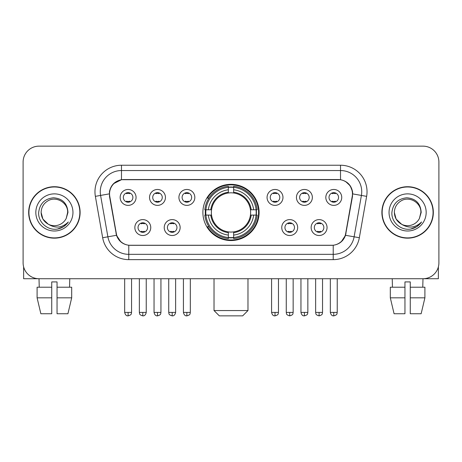 <?xml version="1.0" encoding="UTF-8"?>
<svg xmlns="http://www.w3.org/2000/svg" width="462" height="462" viewBox="0 0 462 462"><rect width="100%" height="100%" fill="white"/><g stroke="black" fill="none" stroke-linecap="round" stroke-linejoin="round"><path stroke-width="0.69" d="M202.893 212.439A28.107 28.107 0 0 0 231 240.546A28.107 28.107 0 0 0 259.107 212.439A28.107 28.107 0 0 0 231 184.326A28.107 28.107 0 0 0 202.893 212.439M180.14 227.552A7.958 7.958 0 0 1 172.182 235.51A7.958 7.958 0 0 1 164.229 227.552A7.958 7.958 0 0 1 172.182 219.6A7.958 7.958 0 0 1 180.14 227.552M167.411 227.552A4.776 4.776 0 0 0 172.182 232.328A4.776 4.776 0 0 0 176.958 227.552A4.776 4.776 0 0 0 172.182 222.782A4.776 4.776 0 0 0 167.411 227.552M297.667 227.552A7.958 7.958 0 0 1 289.709 235.51A7.958 7.958 0 0 1 281.756 227.552A7.958 7.958 0 0 1 289.709 219.6A7.958 7.958 0 0 1 297.667 227.552M284.938 227.552A4.776 4.776 0 0 0 289.709 232.328A4.776 4.776 0 0 0 294.485 227.552A4.776 4.776 0 0 0 289.709 222.782A4.776 4.776 0 0 0 284.938 227.552M327.05 227.552A7.958 7.958 0 0 1 319.092 235.51A7.958 7.958 0 0 1 311.14 227.552A7.958 7.958 0 0 1 319.092 219.6A7.958 7.958 0 0 1 327.05 227.552M314.322 227.552A4.776 4.776 0 0 0 319.092 232.328A4.776 4.776 0 0 0 323.868 227.552A4.776 4.776 0 0 0 319.092 222.782A4.776 4.776 0 0 0 314.322 227.552M150.756 227.552A7.958 7.958 0 0 1 142.804 235.51A7.958 7.958 0 0 1 134.846 227.552A7.958 7.958 0 0 1 142.804 219.6A7.958 7.958 0 0 1 150.756 227.552M138.028 227.552A4.776 4.776 0 0 0 142.804 232.328A4.776 4.776 0 0 0 147.574 227.552A4.776 4.776 0 0 0 142.804 222.782A4.776 4.776 0 0 0 138.028 227.552M165.448 197.43A7.958 7.958 0 0 1 157.49 205.382A7.958 7.958 0 0 1 149.538 197.43A7.958 7.958 0 0 1 157.49 189.472A7.958 7.958 0 0 1 165.448 197.43M152.72 197.43A4.776 4.776 0 0 0 157.49 202.2A4.776 4.776 0 0 0 162.266 197.43A4.776 4.776 0 0 0 157.49 192.654A4.776 4.776 0 0 0 152.72 197.43M194.831 197.43A7.958 7.958 0 0 1 186.873 205.382A7.958 7.958 0 0 1 178.921 197.43A7.958 7.958 0 0 1 186.873 189.472A7.958 7.958 0 0 1 194.831 197.43M182.103 197.43A4.776 4.776 0 0 0 186.873 202.2A4.776 4.776 0 0 0 191.649 197.43A4.776 4.776 0 0 0 186.873 192.654A4.776 4.776 0 0 0 182.103 197.43M282.975 197.43A7.958 7.958 0 0 1 275.017 205.382A7.958 7.958 0 0 1 267.065 197.43A7.958 7.958 0 0 1 275.017 189.472A7.958 7.958 0 0 1 282.975 197.43M270.247 197.43A4.776 4.776 0 0 0 275.017 202.2A4.776 4.776 0 0 0 279.793 197.43A4.776 4.776 0 0 0 275.017 192.654A4.776 4.776 0 0 0 270.247 197.43M312.358 197.43A7.958 7.958 0 0 1 304.4 205.382A7.958 7.958 0 0 1 296.448 197.43A7.958 7.958 0 0 1 304.4 189.472A7.958 7.958 0 0 1 312.358 197.43M299.63 197.43A4.776 4.776 0 0 0 304.4 202.2A4.776 4.776 0 0 0 309.176 197.43A4.776 4.776 0 0 0 304.4 192.654A4.776 4.776 0 0 0 299.63 197.43M341.741 197.43A7.958 7.958 0 0 1 333.783 205.382A7.958 7.958 0 0 1 325.826 197.43A7.958 7.958 0 0 1 333.783 189.472A7.958 7.958 0 0 1 341.741 197.43M329.008 197.43A4.776 4.776 0 0 0 333.783 202.2A4.776 4.776 0 0 0 338.554 197.43A4.776 4.776 0 0 0 333.783 192.654A4.776 4.776 0 0 0 329.008 197.43M136.065 197.43A7.958 7.958 0 0 1 128.113 205.382A7.958 7.958 0 0 1 120.155 197.43A7.958 7.958 0 0 1 128.113 189.472A7.958 7.958 0 0 1 136.065 197.43M123.337 197.43A4.776 4.776 0 0 0 128.113 202.2A4.776 4.776 0 0 0 132.883 197.43A4.776 4.776 0 0 0 128.113 192.654A4.776 4.776 0 0 0 123.337 197.43M109.765 196.362A14.322 14.322 0 0 1 123.868 179.556L338.132 179.556A14.322 14.322 0 0 1 352.235 196.362L345.686 233.489A14.322 14.322 0 0 1 331.583 245.322L130.417 245.322A14.322 14.322 0 0 1 116.314 233.489L109.765 196.362M205.417 215.09A25.722 25.722 0 0 1 205.417 209.788M28.667 212.439A25.722 25.722 0 0 0 54.389 238.161A25.722 25.722 0 0 0 80.111 212.439A25.722 25.722 0 0 0 54.389 186.717A25.722 25.722 0 0 0 28.667 212.439M381.889 212.439A25.722 25.722 0 0 0 407.611 238.161A25.722 25.722 0 0 0 433.333 212.439A25.722 25.722 0 0 0 407.611 186.717A25.722 25.722 0 0 0 381.889 212.439M109.442 191.753C110.816 185.118 114.83 181.104 121.483 179.712L340.517 179.712C347.164 181.098 351.178 185.112 352.558 191.753L352.5 196.362L345.512 235.291C343.422 241.054 339.322 244.381 333.223 245.253L128.777 245.253C122.69 244.392 118.595 241.066 116.488 235.291L109.5 196.362L109.442 191.753M113.508 183.714L121.483 179.712L121.483 170.542L340.517 170.542A21.212 21.212 0 0 1 361.411 195.438L354.117 236.804A21.212 21.212 0 0 1 333.223 254.337L128.777 254.337A21.212 21.212 0 0 1 107.883 236.804L100.589 195.438A21.212 21.212 0 0 1 121.483 170.542L121.483 165.234L340.517 165.234L340.517 179.712M345.559 181.474L350.236 185.828L352.558 191.753L352.72 193.907L366.632 196.356L359.338 237.728A26.519 26.519 0 0 1 333.223 259.638L128.777 259.638A26.519 26.519 0 0 1 102.662 237.728L95.368 196.356A26.519 26.519 0 0 1 121.483 165.234M130.151 245.322L128.777 245.253L128.777 259.638M333.223 259.638L333.223 245.253L331.849 245.322M359.338 237.728L345.512 235.291L341.233 241.817M120.859 241.897L116.488 235.291L102.662 237.728M345.951 233.489L345.865 233.939M116.135 233.939L116.049 233.489M95.368 196.356L109.28 193.873M438.9 162.052A15.91 15.91 0 0 0 422.99 146.142L39.01 146.142A15.91 15.91 0 0 0 23.1 162.052L23.1 262.82A15.91 15.91 0 0 0 39.01 278.73L422.99 278.73A15.91 15.91 0 0 0 438.9 262.82L438.9 162.052L438.9 262.82M23.1 162.052L23.1 262.82M422.99 146.142L39.01 146.142M39.241 287.22L39.01 278.73L422.99 278.73L422.759 287.22M79.851 212.439A25.456 25.456 0 0 0 54.389 186.983A25.456 25.456 0 0 0 28.933 212.439A25.456 25.456 0 0 0 54.389 237.895A25.456 25.456 0 0 0 79.851 212.439M48.256 224.191L42.908 219.069L41.13 212.439C41.309 207.438 43.52 203.609 47.759 200.953C56.023 195.663 68.105 202.633 67.648 212.439L66.199 218.468L67.972 212.439C67.365 203.442 62.555 198.556 53.54 197.776C44.733 198.741 39.778 203.627 38.675 212.439C37.988 222.28 47.701 230.705 57.328 229.083C61.96 228.193 65.633 225.826 68.341 221.979C62.226 227.858 55.59 228.626 48.441 224.284A13.259 13.259 0 0 0 66.199 218.468L67.648 212.618M48.441 224.284C43.803 221.731 41.366 217.781 41.13 212.439M35.828 212.439A18.561 18.561 0 0 0 54.389 231A18.561 18.561 0 0 0 72.956 212.439A18.561 18.561 0 0 0 54.389 193.873A18.561 18.561 0 0 0 35.828 212.439M68.307 222.037L63.606 226.611M63.496 226.68L57.409 229.071M23.631 266.897L23.631 278.73L85.152 278.73M37.093 287.22L37.093 297.823L40.858 313.738L37.093 297.823L37.093 287.22L51.738 287.22L51.738 281.912L57.045 281.912L57.045 287.22L71.691 287.22L71.691 297.823L67.926 313.738L71.691 297.823L57.045 297.823L57.045 287.22M69.774 278.73L69.543 287.22M51.738 287.22L51.738 313.738L40.858 313.738M37.093 297.823L51.738 297.823M67.926 313.738L57.045 313.738L57.045 297.823M433.067 212.439A25.456 25.456 0 0 0 407.611 186.983A25.456 25.456 0 0 0 382.149 212.439A25.456 25.456 0 0 0 407.611 237.895A25.456 25.456 0 0 0 433.067 212.439M420.865 212.618L419.415 218.468L421.188 212.439C420.582 203.442 415.777 198.556 406.756 197.776C397.949 198.741 393 203.627 391.897 212.439C391.204 222.28 400.918 230.705 410.545 229.083C415.182 228.193 418.849 225.826 421.563 221.979C415.442 227.858 408.806 228.626 401.657 224.284L396.125 219.069L394.352 212.439C394.531 207.438 396.737 203.609 400.981 200.953C409.245 195.663 421.321 202.633 420.87 212.439L419.415 218.468A13.259 13.259 0 0 1 401.657 224.284C397.02 221.731 394.588 217.781 394.352 212.439M389.044 212.439A18.561 18.561 0 0 0 407.611 231A18.561 18.561 0 0 0 426.172 212.439A18.561 18.561 0 0 0 407.611 193.873A18.561 18.561 0 0 0 389.044 212.439M421.523 222.037L416.822 226.611M416.712 226.68L410.626 229.071M242.666 315.858L219.335 315.858L214.027 310.556L247.973 310.556L242.666 315.858M233.651 237.543L233.651 238.611A26.305 26.305 0 0 0 257.172 215.09L256.104 215.09A25.243 25.243 0 0 1 233.651 237.543L233.651 235.089A22.805 22.805 0 0 0 253.65 215.09L250.444 215.09A19.623 19.623 0 0 0 233.651 192.995L233.651 187.329A25.243 25.243 0 0 1 256.104 209.788L257.172 209.788A26.305 26.305 0 0 0 233.651 186.267L233.651 187.329M205.896 215.09L204.828 215.09A26.305 26.305 0 0 0 228.349 238.611L228.349 237.543A25.243 25.243 0 0 1 205.896 215.09L208.35 215.09A22.805 22.805 0 0 0 228.349 235.089L228.349 231.884A19.623 19.623 0 0 0 250.444 215.09L251.224 215.09A20.397 20.397 0 0 1 233.651 232.663L233.651 235.089M228.349 187.329L228.349 186.267A26.305 26.305 0 0 0 204.828 209.788L205.896 209.788A25.243 25.243 0 0 1 228.349 187.329L228.349 189.79A22.805 22.805 0 0 0 208.35 209.788L211.556 209.788A19.623 19.623 0 0 0 228.349 231.884L228.349 232.663A20.397 20.397 0 0 1 210.776 215.09L208.35 215.09M205.948 215.09A25.191 25.191 0 0 1 205.948 209.788M233.651 187.387A25.191 25.191 0 0 0 228.349 187.387M256.052 209.788A25.191 25.191 0 0 1 256.052 215.09M256.104 209.788L253.65 209.788A22.805 22.805 0 0 0 233.651 189.79M253.65 215.09L256.104 215.09M228.349 235.089L228.349 237.543M250.444 209.788L253.65 209.788M233.651 231.912L233.651 232.663M228.349 231.884A19.623 19.623 0 0 1 211.556 215.09L210.776 215.09M233.651 237.491A25.191 25.191 0 0 1 228.349 237.491M208.35 209.788L205.896 209.788M228.349 192.96L228.349 189.79M233.651 192.995A19.623 19.623 0 0 0 211.556 209.788L210.776 209.788A20.397 20.397 0 0 1 228.349 192.209M233.651 192.96L233.651 192.209A20.397 20.397 0 0 1 251.224 209.788M208.934 198.117L207.432 198.117A27.581 27.581 0 0 1 258.581 212.439A27.581 27.581 0 0 1 207.432 226.755L208.934 226.755M126.519 201.929L126.519 201.172A4.071 4.071 0 0 0 129.701 201.172L129.701 201.929M129.701 192.925L129.701 193.682A4.071 4.071 0 0 0 126.519 193.682L126.519 192.925M155.902 201.929L155.902 201.172A4.071 4.071 0 0 0 159.084 201.172L159.084 201.929M159.084 192.925L159.084 193.682A4.071 4.071 0 0 0 155.902 193.682L155.902 192.925M185.285 201.929L185.285 201.172A4.071 4.071 0 0 0 188.467 201.172L188.467 201.929M188.467 192.925L188.467 193.682A4.071 4.071 0 0 0 185.285 193.682L185.285 192.925M273.429 201.929L273.429 201.172A4.071 4.071 0 0 0 276.611 201.172L276.611 201.929M276.611 192.925L276.611 193.682A4.071 4.071 0 0 0 273.429 193.682L273.429 192.925M302.812 201.929L302.812 201.172A4.071 4.071 0 0 0 305.994 201.172L305.994 201.929M305.994 192.925L305.994 193.682A4.071 4.071 0 0 0 302.812 193.682L302.812 192.925M332.19 201.929L332.19 201.172A4.071 4.071 0 0 0 335.372 201.172L335.372 201.929M335.372 192.925L335.372 193.682A4.071 4.071 0 0 0 332.19 193.682L332.19 192.925M141.21 232.051L141.21 231.295A4.071 4.071 0 0 0 144.392 231.295L144.392 232.051M144.392 223.054L144.392 223.81A4.071 4.071 0 0 0 141.21 223.81L141.21 223.054M170.593 232.051L170.593 231.295A4.071 4.071 0 0 0 173.776 231.295L173.776 232.051M173.776 223.054L173.776 223.81A4.071 4.071 0 0 0 170.593 223.81L170.593 223.054M288.121 232.051L288.121 231.295A4.071 4.071 0 0 0 291.303 231.295L291.303 232.051M291.303 223.054L291.303 223.81A4.071 4.071 0 0 0 288.121 223.81L288.121 223.054M317.504 232.051L317.504 231.295A4.071 4.071 0 0 0 320.686 231.295L320.686 232.051M320.686 223.054L320.686 223.81A4.071 4.071 0 0 0 317.504 223.81L317.504 223.054M438.369 266.897L438.369 278.73L376.848 278.73M404.955 287.22L404.955 297.823L390.309 297.823L394.074 313.738L390.309 297.823L390.309 287.22L404.955 287.22L404.955 281.912L410.262 281.912L410.262 287.22L424.907 287.22L424.907 297.823L421.142 313.738L424.907 297.823L410.262 297.823L410.262 287.22L410.262 313.738L421.142 313.738M404.955 297.823L404.955 313.738L394.074 313.738M392.226 278.73L392.457 287.22M340.517 165.234A26.519 26.519 0 0 1 366.632 196.356M100.589 195.438A21.212 21.212 0 0 1 100.266 191.753M233.651 231.884A19.623 19.623 0 0 0 250.444 215.09M228.349 237.728A25.427 25.427 0 0 0 233.651 237.728M256.289 215.09A25.427 25.427 0 0 0 256.289 209.788M233.651 187.145A25.427 25.427 0 0 0 228.349 187.145M128.113 312.41L124.665 312.41C125.266 314.87 126.415 316.02 128.113 315.858L128.113 312.41L131.56 312.41L131.56 278.73M157.49 312.41L154.042 312.41C154.649 314.87 155.798 316.02 157.49 315.858L157.49 312.41L160.938 312.41L160.938 278.73M186.873 312.41L183.426 312.41C184.026 314.87 185.175 316.02 186.873 315.858L186.873 312.41L190.321 312.41L190.321 278.73M275.017 312.41L271.575 312.41C272.176 314.87 273.325 316.02 275.017 315.858L275.017 312.41L278.465 312.41L278.465 278.73M304.4 312.41L300.953 312.41C301.553 314.87 302.702 316.02 304.4 315.858L304.4 312.41L307.848 312.41L307.848 278.73M333.783 312.41L330.336 312.41C330.936 314.87 332.086 316.02 333.783 315.858L333.783 312.41L337.231 312.41L337.231 278.73M142.804 312.41L139.357 312.41C139.842 313.479 138.617 314.691 142.804 315.858L142.804 312.41L146.246 312.41L146.246 278.73M172.182 312.41L168.734 312.41C169.225 313.479 168.001 314.691 172.182 315.858L172.182 312.41L175.629 312.41L175.629 278.73M289.709 312.41L286.261 312.41C286.752 313.479 285.528 314.691 289.709 315.858L289.709 312.41L293.156 312.41L293.156 278.73M319.092 312.41L315.644 312.41C316.129 313.479 314.911 314.691 319.092 315.858L319.092 312.41L322.54 312.41L322.54 278.73M247.973 278.73L247.973 310.556M214.027 278.73L214.027 310.556M124.665 312.41L124.665 278.73M131.56 312.41C131.069 313.479 132.294 314.691 128.113 315.858M154.042 312.41L154.042 278.73M160.938 312.41C160.453 313.479 161.677 314.691 157.49 315.858M183.426 312.41L183.426 278.73M190.321 312.41C189.836 313.479 191.06 314.691 186.873 315.858M271.575 312.41L271.575 278.73M278.465 312.41C277.98 313.479 279.204 314.691 275.017 315.858M300.953 312.41L300.953 278.73M307.848 312.41C307.363 313.479 308.587 314.691 304.4 315.858M330.336 312.41L330.336 278.73M337.231 312.41C336.746 313.479 337.965 314.691 333.783 315.858M139.357 312.41L139.357 278.73M146.246 312.41C145.645 314.87 144.496 316.02 142.804 315.858M168.734 312.41L168.734 278.73M175.629 312.41C175.029 314.87 173.879 316.02 172.182 315.858M286.261 312.41L286.261 278.73M293.156 312.41C292.671 313.479 293.896 314.691 289.709 315.858M315.644 312.41L315.644 278.73M322.54 312.41C322.054 313.479 323.279 314.691 319.092 315.858"/></g></svg>
